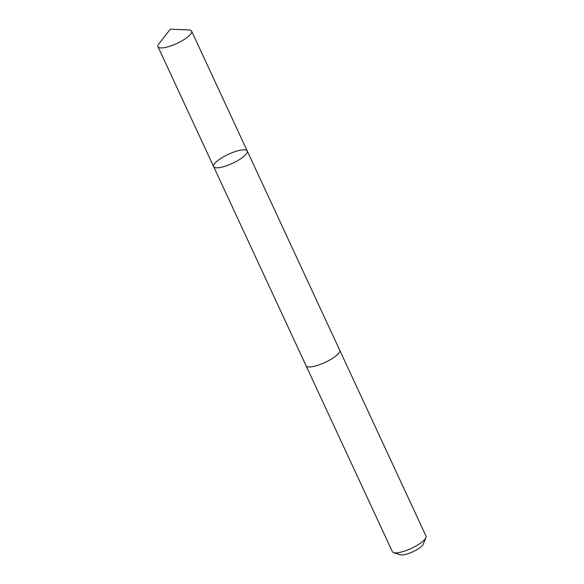 <?xml version="1.0" encoding="UTF-8"?>
<svg xmlns="http://www.w3.org/2000/svg" width="584" height="584" viewBox="0 0 584 584"><rect width="100%" height="100%" fill="white"/><g stroke="black" fill="none" stroke-linecap="round" stroke-linejoin="round"><path stroke-width="0.88" d="M339.654 350.072A18.535 4.957 155.1 0 1 339.713 350.181A18.527 4.949 155.1 0 1 337.99 354.035A18.527 4.949 155.1 0 1 319.974 364.562A18.527 4.949 155.1 0 1 306.089 365.781L213.634 166.608A18.535 4.949 -24.9 0 0 227.519 165.389A18.535 4.949 -24.9 0 0 245.543 154.855A18.535 4.949 -24.9 0 0 247.251 151A18.535 4.949 -24.9 0 0 228.359 154.315A18.535 4.949 -24.9 0 0 213.634 166.608A18.535 4.949 -24.9 0 0 227.519 165.389A18.535 4.949 -24.9 0 0 245.543 154.855A18.535 4.949 -24.9 0 0 247.251 151L191.61 31.127A18.535 4.957 155.1 0 1 189.902 34.982A18.535 4.957 155.1 0 1 171.871 45.516A18.535 4.957 155.1 0 1 157.987 46.742A18.535 4.957 155.1 0 1 158.921 43.785L170.28 29.2L188.756 29.937A18.535 4.957 155.1 0 1 191.61 31.127M247.251 151L339.706 350.181A18.535 4.957 155.1 0 1 324.981 362.474A18.535 4.957 155.1 0 1 306.082 365.788A18.535 4.957 155.1 0 1 306.038 365.672M339.713 350.181L426.013 536.097A18.535 4.957 155.1 0 1 425.933 537.652A18.535 4.957 155.1 0 1 411.282 548.398A18.535 4.957 155.1 0 1 393.623 552.646A18.535 4.957 155.1 0 1 392.39 551.705L306.082 365.788M425.933 537.652L423.269 544.135A13.184 3.526 155.1 0 1 412.851 551.778A13.184 3.526 155.1 0 1 400.288 554.8L393.623 552.646M213.634 166.608L157.987 46.742"/></g></svg>

